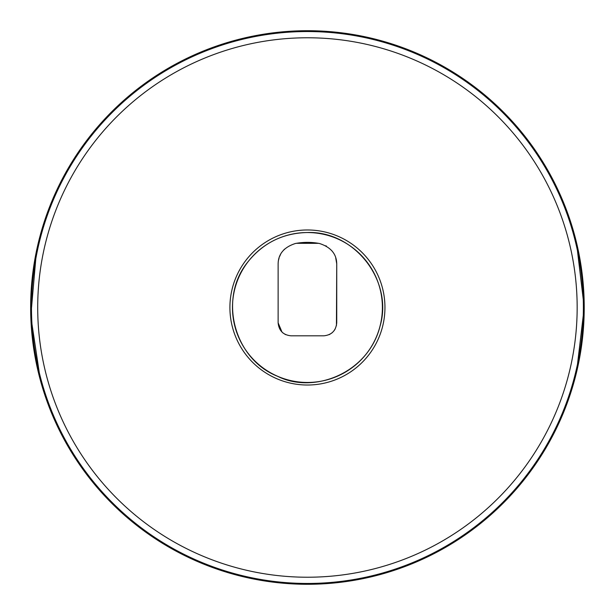 <?xml version="1.0" encoding="UTF-8"?>
<svg xmlns="http://www.w3.org/2000/svg" width="615" height="615" viewBox="0 0 615 615"><rect width="100%" height="100%" fill="white"/><g stroke="black" fill="none" stroke-linecap="round" stroke-linejoin="round"><path stroke-width="0.92" d="M307.431 229.979A77.521 77.521 159.7 0 1 374.566 346.26A77.521 77.521 159.7 0 1 240.296 346.26A77.521 77.521 159.7 0 1 307.431 229.979M336.736 263.827L335.713 257.785M332.338 251.381L331.746 250.651M326.419 246.123L325.804 245.769M318.555 243.332L296.422 243.309M284.491 249.175L282.539 251.366M280.54 254.479L279.617 256.486M279.087 258L278.572 259.984M336.436 325.612L336.736 264.304C336.736 254.164 330.993 247.23 319.493 243.502A65.129 65.129 0 0 0 295.369 243.502C283.869 247.23 278.118 254.164 278.126 264.304L278.126 322.806L281.993 332.069M282.554 332.592L283.284 333.192M284.799 334.176L285.821 334.691M336.736 264.304L336.736 322.806C335.959 330.709 331.616 335.052 323.713 335.828L291.149 335.828C283.246 335.052 278.903 330.709 278.126 322.806L278.126 264.304M329.04 334.691L330.063 334.176M331.577 333.192L332.3 332.6M334.099 330.67L335.183 328.971M307.431 232.539A74.961 74.961 0 0 1 382.392 307.5A74.961 74.961 0 0 1 307.431 382.461A74.961 74.961 0 0 1 232.47 307.5A74.961 74.961 0 0 1 307.431 232.539M291.149 335.828L323.713 335.828M577.162 307.5A269.731 269.731 180 0 1 172.569 541.092A269.731 269.731 180 0 1 172.569 73.908A269.731 269.731 180 0 1 577.162 307.5M583.389 307.5A275.958 275.958 180 0 1 169.456 546.489A275.958 275.958 180 0 1 169.456 68.511A275.958 275.958 180 0 1 583.389 307.5M576.478 242.51L584.219 307.5A276.788 276.788 0 0 1 169.04 547.204A276.788 276.788 0 0 1 169.04 67.796A276.788 276.788 0 0 1 584.219 307.5L576.562 372.144M534.366 465.97L507.506 498.773L476.056 527.001L440.817 550.033L402.633 567.399M220.439 570.266L181.725 554.1L145.786 532.19L113.468 504.961L85.585 473.02M40.467 380.57L30.781 316.195L36.477 250.989M76.306 155.211L102.513 121.432L133.493 92.189L168.456 68.127L206.532 49.761M400.18 46.717L438.826 63.883L474.519 86.83L506.406 115.082L533.659 148.031M307.431 232.516C354.601 230.833 393.423 280.878 380.062 326.15C368.3 373.374 313.604 394.446 277.649 376.319C233.692 359.129 217.941 297.783 248.183 261.544C263.458 242.733 283.207 233.062 307.431 232.516"/></g></svg>
